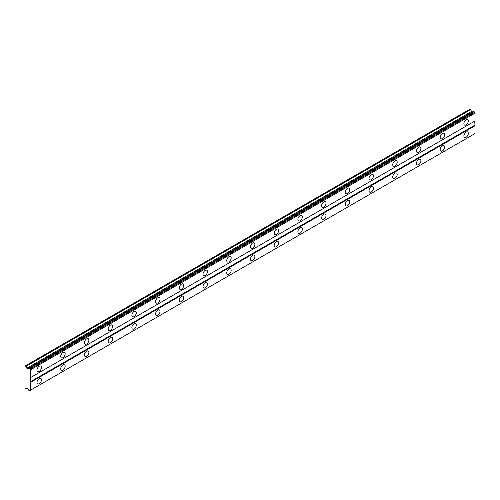 <?xml version="1.0" encoding="UTF-8"?>
<svg xmlns="http://www.w3.org/2000/svg" width="500" height="500" viewBox="0 0 500 500"><rect width="100%" height="100%" fill="white"/><g stroke="black" fill="none" stroke-linecap="round" stroke-linejoin="round"><path stroke-width="0.75" d="M466.106 124.913A3.144 1.812 120 0 0 468.162 122.137A3.144 1.812 120 0 0 467.681 119.619A3.144 1.812 120 0 0 466.106 119.775A3.144 1.812 120 0 0 464.05 122.544A3.144 1.812 120 0 0 464.538 125.069A3.144 1.812 120 0 0 466.106 124.913M39.231 371.362A3.144 1.812 120 0 0 41.281 368.594A3.144 1.812 120 0 0 40.8 366.075A3.144 1.812 120 0 0 39.231 366.231A3.144 1.812 120 0 0 37.175 369A3.144 1.812 120 0 0 37.656 371.519A3.144 1.812 120 0 0 39.231 371.362M62.944 357.675A3.144 1.812 120 0 0 65 354.9A3.144 1.812 120 0 0 64.519 352.381A3.144 1.812 120 0 0 62.944 352.537A3.144 1.812 120 0 0 60.888 355.312A3.144 1.812 120 0 0 61.375 357.831A3.144 1.812 120 0 0 62.944 357.675M86.662 343.981A3.144 1.812 120 0 0 88.713 341.213A3.144 1.812 120 0 0 88.231 338.694A3.144 1.812 120 0 0 86.662 338.85A3.144 1.812 120 0 0 84.606 341.619A3.144 1.812 120 0 0 85.087 344.137A3.144 1.812 120 0 0 86.662 343.981M110.375 330.288A3.144 1.812 120 0 0 112.431 327.519A3.144 1.812 120 0 0 111.95 325A3.144 1.812 120 0 0 110.375 325.156A3.144 1.812 120 0 0 108.319 327.925A3.144 1.812 120 0 0 108.806 330.444A3.144 1.812 120 0 0 110.375 330.288M134.094 316.6A3.144 1.812 120 0 0 136.144 313.825A3.144 1.812 120 0 0 135.662 311.306A3.144 1.812 120 0 0 134.094 311.462A3.144 1.812 120 0 0 132.037 314.231A3.144 1.812 120 0 0 132.519 316.756A3.144 1.812 120 0 0 134.094 316.6M157.806 302.906A3.144 1.812 120 0 0 159.863 300.138A3.144 1.812 120 0 0 159.381 297.613A3.144 1.812 120 0 0 157.806 297.769A3.144 1.812 120 0 0 155.75 300.544A3.144 1.812 120 0 0 156.231 303.062A3.144 1.812 120 0 0 157.806 302.906M181.519 289.212A3.144 1.812 120 0 0 183.575 286.444A3.144 1.812 120 0 0 183.094 283.925A3.144 1.812 120 0 0 181.519 284.081A3.144 1.812 120 0 0 179.469 286.85A3.144 1.812 120 0 0 179.95 289.369A3.144 1.812 120 0 0 181.519 289.212M205.238 275.519A3.144 1.812 120 0 0 207.294 272.75A3.144 1.812 120 0 0 206.806 270.231A3.144 1.812 120 0 0 205.238 270.387A3.144 1.812 120 0 0 203.181 273.156A3.144 1.812 120 0 0 203.663 275.675A3.144 1.812 120 0 0 205.238 275.519M228.95 261.831A3.144 1.812 120 0 0 231.006 259.056A3.144 1.812 120 0 0 230.525 256.537A3.144 1.812 120 0 0 228.95 256.694A3.144 1.812 120 0 0 226.9 259.469A3.144 1.812 120 0 0 227.381 261.988A3.144 1.812 120 0 0 228.95 261.831M252.669 248.137A3.144 1.812 120 0 0 254.725 245.369A3.144 1.812 120 0 0 254.237 242.85A3.144 1.812 120 0 0 252.669 243.006A3.144 1.812 120 0 0 250.613 245.775A3.144 1.812 120 0 0 251.094 248.294A3.144 1.812 120 0 0 252.669 248.137M276.381 234.444A3.144 1.812 120 0 0 278.438 231.675A3.144 1.812 120 0 0 277.956 229.156A3.144 1.812 120 0 0 276.381 229.312A3.144 1.812 120 0 0 274.331 232.081A3.144 1.812 120 0 0 274.812 234.6A3.144 1.812 120 0 0 276.381 234.444M300.1 220.756A3.144 1.812 120 0 0 302.15 217.981A3.144 1.812 120 0 0 301.669 215.463A3.144 1.812 120 0 0 300.1 215.619A3.144 1.812 120 0 0 298.044 218.388A3.144 1.812 120 0 0 298.525 220.912A3.144 1.812 120 0 0 300.1 220.756M323.812 207.062A3.144 1.812 120 0 0 325.869 204.294A3.144 1.812 120 0 0 325.387 201.769A3.144 1.812 120 0 0 323.812 201.925A3.144 1.812 120 0 0 321.763 204.7A3.144 1.812 120 0 0 322.244 207.219A3.144 1.812 120 0 0 323.812 207.062M347.531 193.369A3.144 1.812 120 0 0 349.581 190.6A3.144 1.812 120 0 0 349.1 188.081A3.144 1.812 120 0 0 347.531 188.238A3.144 1.812 120 0 0 345.475 191.006A3.144 1.812 120 0 0 345.956 193.525A3.144 1.812 120 0 0 347.531 193.369M371.244 179.675A3.144 1.812 120 0 0 373.3 176.906A3.144 1.812 120 0 0 372.819 174.387A3.144 1.812 120 0 0 371.244 174.544A3.144 1.812 120 0 0 369.194 177.312A3.144 1.812 120 0 0 369.675 179.831A3.144 1.812 120 0 0 371.244 179.675M394.963 165.987A3.144 1.812 120 0 0 397.013 163.212A3.144 1.812 120 0 0 396.531 160.694A3.144 1.812 120 0 0 394.963 160.85A3.144 1.812 120 0 0 392.906 163.625A3.144 1.812 120 0 0 393.387 166.144A3.144 1.812 120 0 0 394.963 165.987M418.675 152.294A3.144 1.812 120 0 0 420.731 149.525A3.144 1.812 120 0 0 420.25 147.006A3.144 1.812 120 0 0 418.675 147.162A3.144 1.812 120 0 0 416.619 149.931A3.144 1.812 120 0 0 417.106 152.45A3.144 1.812 120 0 0 418.675 152.294M442.394 138.6A3.144 1.812 120 0 0 444.444 135.831A3.144 1.812 120 0 0 443.963 133.312A3.144 1.812 120 0 0 442.394 133.469A3.144 1.812 120 0 0 440.337 136.237A3.144 1.812 120 0 0 440.819 138.756A3.144 1.812 120 0 0 442.394 138.6M466.106 137.231A3.144 1.812 120 0 0 468.162 134.462A3.144 1.812 120 0 0 467.681 131.944A3.144 1.812 120 0 0 466.106 132.1A3.144 1.812 120 0 0 464.05 134.869A3.144 1.812 120 0 0 464.538 137.387A3.144 1.812 120 0 0 466.106 137.231M39.231 383.688A3.144 1.812 120 0 0 41.281 380.919A3.144 1.812 120 0 0 40.8 378.4A3.144 1.812 120 0 0 39.231 378.556A3.144 1.812 120 0 0 37.175 381.325A3.144 1.812 120 0 0 37.656 383.844A3.144 1.812 120 0 0 39.231 383.688M62.944 369.994A3.144 1.812 120 0 0 65 367.225A3.144 1.812 120 0 0 64.519 364.706A3.144 1.812 120 0 0 62.944 364.862A3.144 1.812 120 0 0 60.888 367.631A3.144 1.812 120 0 0 61.375 370.15A3.144 1.812 120 0 0 62.944 369.994M86.662 356.306A3.144 1.812 120 0 0 88.713 353.531A3.144 1.812 120 0 0 88.231 351.012A3.144 1.812 120 0 0 86.662 351.169A3.144 1.812 120 0 0 84.606 353.944A3.144 1.812 120 0 0 85.087 356.463A3.144 1.812 120 0 0 86.662 356.306M110.375 342.612A3.144 1.812 120 0 0 112.431 339.844A3.144 1.812 120 0 0 111.95 337.325A3.144 1.812 120 0 0 110.375 337.475A3.144 1.812 120 0 0 108.319 340.25A3.144 1.812 120 0 0 108.806 342.769A3.144 1.812 120 0 0 110.375 342.612M134.094 328.919A3.144 1.812 120 0 0 136.144 326.15A3.144 1.812 120 0 0 135.662 323.631A3.144 1.812 120 0 0 134.094 323.787A3.144 1.812 120 0 0 132.037 326.556A3.144 1.812 120 0 0 132.519 329.075A3.144 1.812 120 0 0 134.094 328.919M157.806 315.231A3.144 1.812 120 0 0 159.863 312.456A3.144 1.812 120 0 0 159.381 309.938A3.144 1.812 120 0 0 157.806 310.094A3.144 1.812 120 0 0 155.75 312.863A3.144 1.812 120 0 0 156.231 315.387A3.144 1.812 120 0 0 157.806 315.231M181.519 301.537A3.144 1.812 120 0 0 183.575 298.769A3.144 1.812 120 0 0 183.094 296.244A3.144 1.812 120 0 0 181.519 296.4A3.144 1.812 120 0 0 179.469 299.175A3.144 1.812 120 0 0 179.95 301.694A3.144 1.812 120 0 0 181.519 301.537M205.238 287.844A3.144 1.812 120 0 0 207.294 285.075A3.144 1.812 120 0 0 206.806 282.556A3.144 1.812 120 0 0 205.238 282.712A3.144 1.812 120 0 0 203.181 285.481A3.144 1.812 120 0 0 203.663 288A3.144 1.812 120 0 0 205.238 287.844M228.95 274.15A3.144 1.812 120 0 0 231.006 271.381A3.144 1.812 120 0 0 230.525 268.863A3.144 1.812 120 0 0 228.95 269.019A3.144 1.812 120 0 0 226.9 271.788A3.144 1.812 120 0 0 227.381 274.306A3.144 1.812 120 0 0 228.95 274.15M252.669 260.462A3.144 1.812 120 0 0 254.725 257.688A3.144 1.812 120 0 0 254.237 255.169A3.144 1.812 120 0 0 252.669 255.325A3.144 1.812 120 0 0 250.613 258.1A3.144 1.812 120 0 0 251.094 260.619A3.144 1.812 120 0 0 252.669 260.462M276.381 246.769A3.144 1.812 120 0 0 278.438 244A3.144 1.812 120 0 0 277.956 241.481A3.144 1.812 120 0 0 276.381 241.631A3.144 1.812 120 0 0 274.331 244.406A3.144 1.812 120 0 0 274.812 246.925A3.144 1.812 120 0 0 276.381 246.769M300.1 233.075A3.144 1.812 120 0 0 302.15 230.306A3.144 1.812 120 0 0 301.669 227.787A3.144 1.812 120 0 0 300.1 227.944A3.144 1.812 120 0 0 298.044 230.712A3.144 1.812 120 0 0 298.525 233.231A3.144 1.812 120 0 0 300.1 233.075M323.812 219.387A3.144 1.812 120 0 0 325.869 216.612A3.144 1.812 120 0 0 325.387 214.094A3.144 1.812 120 0 0 323.812 214.25A3.144 1.812 120 0 0 321.763 217.019A3.144 1.812 120 0 0 322.244 219.537A3.144 1.812 120 0 0 323.812 219.387M347.531 205.694A3.144 1.812 120 0 0 349.581 202.925A3.144 1.812 120 0 0 349.1 200.4A3.144 1.812 120 0 0 347.531 200.556A3.144 1.812 120 0 0 345.475 203.331A3.144 1.812 120 0 0 345.956 205.85A3.144 1.812 120 0 0 347.531 205.694M371.244 192A3.144 1.812 120 0 0 373.3 189.231A3.144 1.812 120 0 0 372.819 186.713A3.144 1.812 120 0 0 371.244 186.869A3.144 1.812 120 0 0 369.194 189.638A3.144 1.812 120 0 0 369.675 192.156A3.144 1.812 120 0 0 371.244 192M394.963 178.306A3.144 1.812 120 0 0 397.013 175.538A3.144 1.812 120 0 0 396.531 173.019A3.144 1.812 120 0 0 394.963 173.175A3.144 1.812 120 0 0 392.906 175.944A3.144 1.812 120 0 0 393.387 178.463A3.144 1.812 120 0 0 394.963 178.306M418.675 164.619A3.144 1.812 120 0 0 420.731 161.844A3.144 1.812 120 0 0 420.25 159.325A3.144 1.812 120 0 0 418.675 159.481A3.144 1.812 120 0 0 416.619 162.256A3.144 1.812 120 0 0 417.106 164.775A3.144 1.812 120 0 0 418.675 164.619M442.394 150.925A3.144 1.812 120 0 0 444.444 148.156A3.144 1.812 120 0 0 443.963 145.638A3.144 1.812 120 0 0 442.394 145.787A3.144 1.812 120 0 0 440.337 148.562A3.144 1.812 120 0 0 440.819 151.081A3.144 1.812 120 0 0 442.394 150.925M25 379.412L25 387.969L26.069 388.925L26.8 387.881L28.4 389.663A0.875 0.506 60 0 1 28.831 390.412L29.475 390.781A0.875 0.506 60 0 1 29.631 390.556A0.875 0.506 60 0 1 29.9 390.531L30.337 390.281L30.337 369.906L29.9 369.156A0.875 0.506 60 0 1 29.475 368.413L28.831 368.038A0.875 0.506 60 0 1 28.669 368.263A0.875 0.506 60 0 1 28.4 368.288L27.65 368.719L26.8 368.231L26.069 366.331L25 366.062L25 379.412M28.925 367.981L473.587 111.256L474.137 111.688A0.875 0.506 -120 0 0 474.562 112.431L475 113.181L475 120.975L30.337 377.7M30.337 390.281L475 133.556L475 125.769L474.706 121.144L30.038 377.869M474.562 133.806L29.9 390.531M474.137 134.056L29.475 390.781M25.294 365.887L469.963 109.162L470.731 109.606L471.469 111.506L472.312 111.994M30.337 369.906L475 113.181M474.706 125.25L30.038 381.975M30.337 382.488L475 125.769M27.344 388.188L26.069 388.925M26.069 366.331L470.731 109.606M471.469 111.506L26.8 368.231M28.831 368.038L28.4 368.288M29.9 369.156L474.562 112.431M29.475 368.413L474.137 111.688M29.375 368.244L474.038 111.519"/></g></svg>

